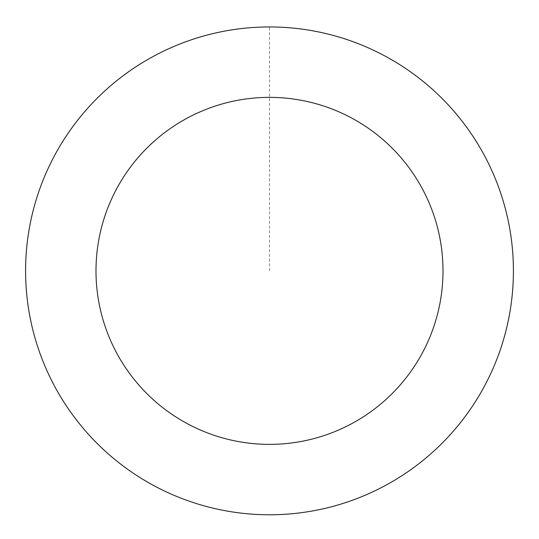 <?xml version="1.0" encoding="UTF-8"?>
<svg xmlns="http://www.w3.org/2000/svg" width="539" height="539" viewBox="0 0 539 539"><rect width="100%" height="100%" fill="white"/><g stroke="black" fill="none" stroke-linecap="round" stroke-linejoin="round"><path stroke-width="0.4" stroke-dasharray="2.69 2.02" d="M28.917 310.767A243.871 243.871 0 0 1 355.235 42.561A243.871 243.871 0 0 1 424.348 459.268A243.871 243.871 0 0 1 28.917 310.767A243.871 243.871 0 0 1 355.235 42.561A243.871 243.871 0 0 1 424.348 459.268A243.871 243.871 0 0 1 28.917 310.767M28.87 310.774A243.918 243.918 0 0 0 309.406 511.498A243.918 243.918 0 0 0 510.13 230.955A243.918 243.918 0 0 0 229.594 30.238A243.918 243.918 0 0 0 28.87 310.774M28.965 310.76A243.823 243.823 0 0 0 309.393 511.403A243.823 243.823 0 0 0 510.035 230.975A243.823 243.823 0 0 0 229.607 30.325A243.823 243.823 0 0 0 28.965 310.76M510.13 230.955A243.918 243.918 0 0 0 114.625 82.427A243.918 243.918 0 0 0 183.745 499.208A243.918 243.918 0 0 0 510.13 230.955M269.5 270.868L269.5 26.997"/><path stroke-width="0.81" d="M510.13 230.955A243.918 243.918 0 0 0 114.625 82.427A243.918 243.918 0 0 0 183.745 499.208A243.918 243.918 0 0 0 510.13 230.955M440.666 242.476A173.504 173.504 0 0 0 159.335 136.825A173.504 173.504 0 0 0 208.505 433.295A173.504 173.504 0 0 0 440.666 242.476"/></g></svg>
